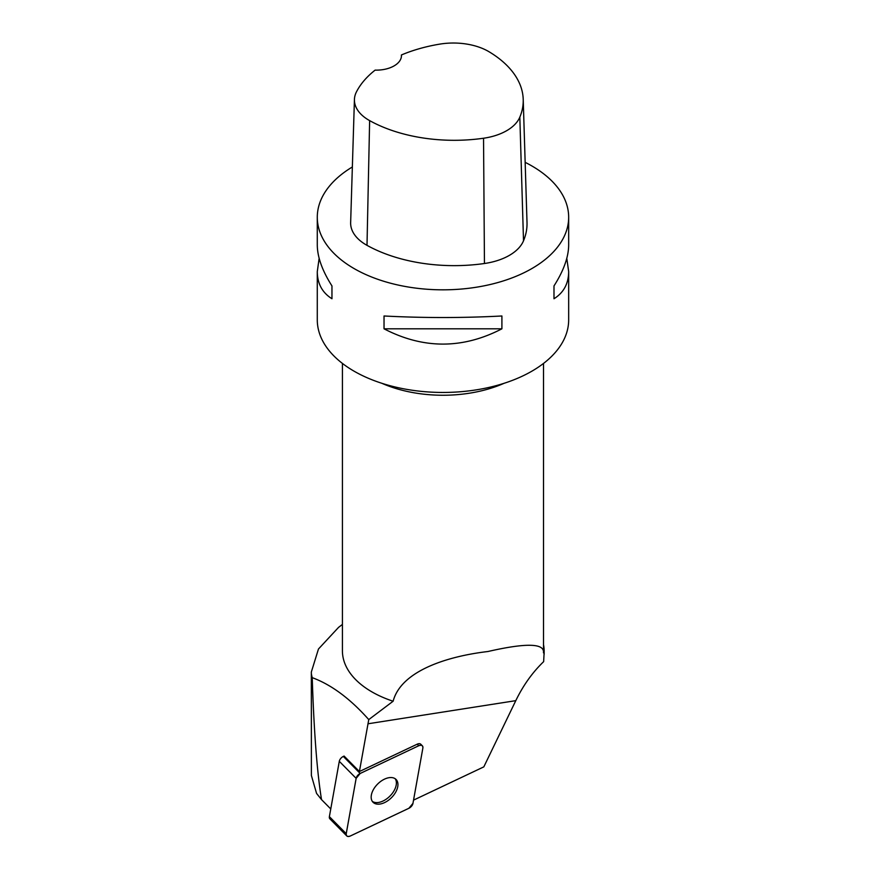 <?xml version="1.0" encoding="UTF-8"?>
<svg xmlns="http://www.w3.org/2000/svg" width="880" height="880" viewBox="0 0 880 880"><rect width="100%" height="100%" fill="white"/><g stroke="black" fill="none" stroke-linecap="round" stroke-linejoin="round"><path stroke-width="1.32" d="M346.753 835.901A4.983 2.992 135.3 0 0 350.317 836L408.925 808.258A4.983 2.992 135.3 0 0 412.962 803.352L422.873 748.033A4.983 2.992 135.3 0 0 422.356 745.822A4.983 2.992 135.3 0 0 418.792 745.723L360.184 773.465A4.983 2.992 135.3 0 0 356.147 778.36L346.236 833.69A4.983 2.992 135.3 0 0 346.753 835.901L329.901 818.862A4.983 2.992 -44.7 0 1 329.384 816.651L339.295 761.332A4.983 2.992 -44.7 0 1 343.332 756.426L344.091 756.063L359.403 771.54L368.764 719.598C350.152 698.654 331.309 684.673 312.224 677.655C313.94 731.159 317.031 771.804 321.519 799.612L316.569 793.419L311.377 775.478L311.333 672.034L318.461 649.022L338.58 627.352L342.419 624.426M374.341 803.242A16.203 9.713 135.3 0 0 392.326 796.785A16.203 9.713 135.3 0 0 396.077 779.471A16.203 9.713 135.3 0 0 377.729 783.959A16.203 9.713 135.3 0 0 373.032 802.252A16.203 9.713 135.3 0 0 374.341 803.242M543.521 644.622A101.178 58.421 180 0 1 544.148 651.123A101.178 58.421 180 0 1 544.115 652.806L543.466 652.839A100.551 58.058 -0 0 0 543.521 650.815L543.521 363.429M544.115 652.806L543.642 661.65C532.477 672.386 523.193 685.388 515.79 700.656L483.824 766.865L413.545 800.129M311.377 775.478L311.377 673.794A132.242 76.351 -0 0 0 312.224 677.655M311.377 673.794L311.344 672.034M342.419 363.429L342.419 650.815A100.551 58.058 -0 0 0 393.118 701.228L368.764 719.598M543.466 652.839C544.643 643.214 526.13 642.774 487.905 651.519C447.623 656.26 401.192 670.681 393.118 701.228M359.403 771.54L417.241 744.161A4.983 2.992 135.3 0 1 420.805 744.26L422.356 745.822M330.759 808.951L321.519 799.612M401.423 54.967A121.902 70.378 180 0 1 439.648 44.143A49.632 28.655 180 0 1 489.126 51.799A121.902 70.378 180 0 1 523.215 99.374L527.01 222.486A125.686 72.567 180 0 1 523.512 240.812A53.416 30.844 180 0 1 484.451 263.505A125.686 72.567 180 0 1 367.004 245.344A53.416 30.844 180 0 1 350.647 222.585L354.431 99.462A49.632 28.655 180 0 1 356.455 91.872A121.902 70.378 180 0 1 375.122 70.125A25.135 14.509 180 0 0 401.456 55.627A25.135 14.509 180 0 0 401.423 54.967L401.423 56.309M523.215 99.374A121.902 70.378 180 0 1 519.827 117.15A49.632 28.655 180 0 1 483.538 138.237A121.902 70.378 180 0 1 369.633 120.615A49.632 28.655 180 0 1 354.431 99.462M525.162 162.349A125.686 72.567 180 0 1 531.85 165.946A125.686 72.567 180 0 1 568.667 217.261A125.686 72.567 180 0 1 442.97 289.828A125.686 72.567 180 0 1 317.284 217.261A125.686 72.567 180 0 1 352.363 166.969M568.667 217.261L568.667 244.981C568.568 257.059 563.673 270.699 553.993 285.923L553.993 298.749C563.673 292.666 568.568 283.624 568.667 271.645L568.667 319.88A125.686 72.567 180 0 1 480.293 389.18A125.686 72.567 180 0 1 339.449 361.031A125.686 72.567 180 0 1 317.284 319.88L317.284 271.645C317.383 283.624 322.267 292.666 331.958 298.749L331.958 285.923C322.267 270.699 317.383 257.059 317.284 244.981L317.284 217.261M319.143 258.313L317.284 271.645M384.032 328.812C423.324 349.184 462.616 349.184 501.908 328.812L501.908 315.986C462.616 318.043 423.324 318.043 384.032 315.986L384.032 328.812L501.908 328.812M568.667 271.645L566.797 258.313M553.993 285.923L553.993 298.749M331.958 298.749L331.958 285.923M372.339 801.394A16.203 9.713 135.3 0 0 372.79 801.68A16.203 9.713 135.3 0 0 390.137 795.883A16.203 9.713 135.3 0 0 395.219 778.756M408.914 808.269L412.962 803.352L422.873 748.055C422.972 745.492 421.608 744.711 418.77 745.734L360.195 773.454L356.136 778.371L346.236 833.668C346.126 836.231 347.501 837.001 350.339 835.989L408.914 808.269M418.792 745.723L417.241 744.161M343.332 756.426L360.184 773.465M329.384 816.651L346.236 833.69M356.147 778.36L339.295 761.332M515.79 700.656L367.95 723.789M504.097 383.295A100.551 58.058 180 0 1 393.118 387.607A100.551 58.058 180 0 1 381.854 383.295M519.827 117.15L523.512 240.812M483.538 138.237L484.451 263.505M369.633 120.615L367.004 245.344M544.148 654.324L544.148 651.123"/></g></svg>
